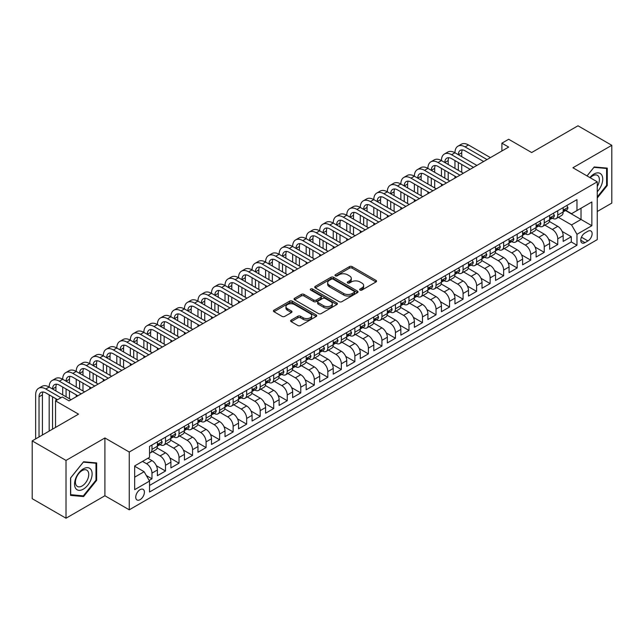 <?xml version="1.0" encoding="UTF-8"?>
<svg xmlns="http://www.w3.org/2000/svg" width="644" height="644" viewBox="0 0 644 644"><rect width="100%" height="100%" fill="white"/><g stroke="black" fill="none" stroke-linecap="round" stroke-linejoin="round"><path stroke-width="0.97" d="M360.044 290.082A1.312 0.757 0 0 0 361.904 290.082L376.016 281.935A1.876 1.087 0 0 0 376.563 281.17A1.876 1.087 0 0 0 376.016 280.406L352.115 266.608A1.876 1.087 0 0 0 349.459 266.608L335.355 274.755A1.312 0.757 0 0 0 334.969 275.286A1.312 0.757 0 0 0 335.355 275.825A1.312 0.757 0 0 0 337.214 275.825L339.034 274.771A6.005 3.47 0 0 1 347.535 274.771L349.523 275.922A6.005 3.47 0 0 1 351.286 278.377A6.005 3.47 0 0 1 349.523 280.824L347.696 281.879A1.312 0.757 0 0 0 347.317 282.418A1.312 0.757 0 0 0 347.696 282.949A1.312 0.757 0 0 0 349.555 282.949L351.382 281.903A6.005 3.47 0 0 1 359.883 281.903L361.872 283.046A6.005 3.47 0 0 1 363.635 285.501A6.005 3.47 0 0 1 361.872 287.957L360.044 289.011A1.312 0.757 0 0 0 359.658 289.542A1.312 0.757 0 0 0 360.044 290.082L360.044 289.011M140.07 499.664A6.118 3.534 120 0 0 144.071 494.27A6.118 3.534 120 0 0 143.129 489.36A6.118 3.534 120 0 0 140.07 489.665A6.118 3.534 120 0 0 136.069 495.059A6.118 3.534 120 0 0 137.011 499.961A6.118 3.534 120 0 0 140.07 499.664M291.177 320.108A1.876 1.087 0 0 0 290.621 320.881A1.876 1.087 0 0 0 291.177 321.646L297.874 325.518A1.876 1.087 0 0 0 300.531 325.518L316.196 316.47A1.876 1.087 0 0 0 316.751 315.705A1.876 1.087 0 0 0 316.196 314.94L292.304 301.142A1.876 1.087 0 0 0 289.647 301.142L273.982 310.183A1.876 1.087 0 0 0 273.426 310.947A1.876 1.087 0 0 0 273.982 311.72L282.08 316.397A1.876 1.087 0 0 0 284.737 316.397L291.442 312.525A1.876 1.087 0 0 0 291.99 311.752A1.876 1.087 0 0 0 291.442 310.988L287.425 308.669A5.023 2.898 0 0 1 285.952 306.616A5.023 2.898 0 0 1 289.051 303.944A5.023 2.898 0 0 1 294.525 304.572L310.255 313.652A5.023 2.898 0 0 1 311.728 315.705A5.023 2.898 0 0 1 308.629 318.386A5.023 2.898 0 0 1 303.155 317.758L300.531 316.236A1.876 1.087 0 0 0 297.874 316.236L291.177 320.108L291.177 321.646M597.262 211.498L611.8 203.102L611.8 145.311L577.982 125.789L531.654 152.539L508.663 139.265L501.901 143.169L508.663 147.073L69.061 400.874L62.299 396.97L55.529 400.874L55.529 427.423M66.018 460.42L66.018 518.211L104.908 495.759L104.908 437.968L66.018 460.42L32.2 440.899L78.528 414.148L55.529 400.874M104.908 437.968L129.251 452.024L597.262 181.825L597.262 239.608L129.251 509.815L129.251 452.024M611.8 145.311L572.91 167.762L597.262 181.825M339.171 301.674A1.876 1.087 0 0 0 341.827 301.674L357.492 292.634A1.876 1.087 0 0 0 358.04 291.861A1.876 1.087 0 0 0 357.492 291.096L333.592 277.298A1.876 1.087 0 0 0 330.936 277.298L315.27 286.347A1.876 1.087 0 0 0 314.723 287.111A1.876 1.087 0 0 0 315.27 287.876L339.171 301.674M311.213 290.363A1.312 0.757 0 0 1 312.549 290.549L312.549 288.987L336.844 303.018A1.876 1.087 0 0 1 337.392 303.783A1.876 1.087 0 0 1 336.844 304.548L321.179 313.596A1.876 1.087 0 0 1 318.522 313.596L294.622 299.798L294.622 298.269A1.876 1.087 0 0 0 294.075 299.033A1.876 1.087 0 0 0 294.622 299.798M294.622 298.269L301.328 294.397A1.876 1.087 0 0 1 303.984 294.397L313.676 299.991A1.876 1.087 0 0 0 316.333 299.991L320.776 297.423A1.876 1.087 0 0 0 321.332 296.659A1.876 1.087 0 0 0 320.776 295.886L310.69 290.066A1.312 0.757 0 0 1 310.303 289.526A1.312 0.757 0 0 1 311.116 288.826A1.312 0.757 0 0 1 312.549 288.987M66.018 518.211L32.2 498.689L32.2 440.899M149.167 480.432L151.976 478.814L146.365 475.57M142.509 461.394L146.566 463.736A7.656 4.419 60 0 1 151.976 473.107L157.386 469.983L157.386 475.691L165.5 471.006L156.355 465.717M152.596 451.597L160.09 455.928A7.656 4.419 60 0 1 165.5 465.298L170.91 462.175L170.91 467.882L179.024 463.189L169.879 457.908M166.12 443.788L173.614 448.119A7.656 4.419 60 0 1 179.024 457.49L184.442 454.366L184.442 460.066L192.556 455.38L183.403 450.1M179.644 435.98L187.146 440.311A7.656 4.419 60 0 1 192.556 449.681L197.966 446.558L197.966 452.257L206.08 447.572L196.935 442.291M193.168 428.171L200.67 432.502A7.656 4.419 60 0 1 206.08 441.873L211.49 438.749L211.49 444.449L219.604 439.763L210.459 434.483M206.7 420.363L214.194 424.694A7.656 4.419 60 0 1 219.604 434.064L225.014 430.941L225.014 436.64L233.136 431.955L223.983 426.674M220.224 412.554L227.718 416.885A7.656 4.419 60 0 1 233.136 426.256L238.546 423.132L238.546 428.832L246.66 424.146L237.507 418.866M233.748 404.746L241.25 409.077A7.656 4.419 60 0 1 246.66 418.447L252.07 415.324L252.07 421.023L260.184 416.338L251.039 411.057M247.28 396.937L254.774 401.268A7.656 4.419 60 0 1 260.184 410.639L265.594 407.515L265.594 413.215L273.708 408.529L264.563 403.249M260.804 389.129L268.298 393.452A7.656 4.419 60 0 1 273.708 402.83L279.126 399.707L279.126 405.406L287.24 400.721L278.087 395.44M274.328 381.32L281.831 385.643A7.656 4.419 60 0 1 287.24 395.014L292.65 391.89L292.65 397.598L300.764 392.912L291.619 387.624M287.852 373.504L295.354 377.835A7.656 4.419 60 0 1 300.764 387.205L306.174 384.082L306.174 389.789L314.288 385.096L305.143 379.815M301.384 365.695L308.879 370.026A7.656 4.419 60 0 1 314.288 379.397L319.698 376.273L319.698 381.973L327.82 377.287L318.667 372.007M314.908 357.887L322.403 362.218A7.656 4.419 60 0 1 327.82 371.588L333.23 368.465L333.23 374.164L341.344 369.479L332.191 364.198M328.432 350.078L335.935 354.409A7.656 4.419 60 0 1 341.344 363.779L346.754 360.656L346.754 366.356L354.868 361.67L345.723 356.39M341.964 342.27L349.459 346.601A7.656 4.419 60 0 1 354.868 355.971L360.278 352.848L360.278 358.547L368.392 353.862L359.247 348.581M355.488 334.461L362.983 338.792A7.656 4.419 60 0 1 368.392 348.163L373.802 345.039L373.802 350.738L381.924 346.053L372.771 340.773M369.012 326.653L376.515 330.984A7.656 4.419 60 0 1 381.924 340.354L387.334 337.231L387.334 342.93L395.448 338.245L386.303 332.964M382.536 318.844L390.039 323.175A7.656 4.419 60 0 1 395.448 332.546L400.858 329.422L400.858 335.122L408.972 330.436L399.827 325.156M396.068 311.036L403.563 315.359A7.656 4.419 60 0 1 408.972 324.737L414.382 321.614L414.382 327.313L422.496 322.628L413.351 317.347M409.592 303.227L417.087 307.55A7.656 4.419 60 0 1 422.496 316.92L427.914 313.797L427.914 319.505L436.028 314.819L426.875 309.531M423.116 295.411L430.619 299.742A7.656 4.419 60 0 1 436.028 309.112L441.438 305.989L441.438 311.688L449.552 307.003L440.407 301.722M436.648 287.602L444.143 291.933A7.656 4.419 60 0 1 449.552 301.303L454.962 298.18L454.962 303.879L463.076 299.194L453.931 293.914M450.172 279.794L457.667 284.125A7.656 4.419 60 0 1 463.076 293.495L468.486 290.372L468.486 296.071L476.608 291.386L467.455 286.105M463.696 271.985L471.191 276.316A7.656 4.419 60 0 1 476.608 285.686L482.018 282.563L482.018 288.262L490.132 283.577L480.988 278.297M477.22 264.177L484.723 268.508A7.656 4.419 60 0 1 490.132 277.878L495.542 274.755L495.542 280.454L503.656 275.769L494.512 270.488M490.752 256.368L498.247 260.699A7.656 4.419 60 0 1 503.656 270.069L509.066 266.946L509.066 272.645L517.18 267.96L508.036 262.68M504.276 248.56L511.771 252.891A7.656 4.419 60 0 1 517.18 262.261L522.598 259.138L522.598 264.837L530.712 260.152L521.559 254.871M517.8 240.751L525.303 245.082A7.656 4.419 60 0 1 530.712 254.452L536.122 251.329L536.122 257.028L544.236 252.343L535.092 247.063M531.324 232.943L538.827 237.266A7.656 4.419 60 0 1 544.236 246.644L549.646 243.521L549.646 249.22L557.76 244.535L557.76 238.827A7.656 4.419 -120 0 0 552.351 229.457L544.856 225.134M548.616 239.254L557.76 244.535M157.386 469.983A7.656 4.419 -120 0 0 151.976 460.613L147.919 458.27M170.91 462.175A7.656 4.419 -120 0 0 165.5 452.804L157.136 447.974M184.442 454.366A7.656 4.419 -120 0 0 179.024 444.996L170.66 440.166M197.966 446.558A7.656 4.419 -120 0 0 192.556 437.187L184.192 432.357M211.49 438.749A7.656 4.419 -120 0 0 206.08 429.379L197.716 424.549M225.014 430.941A7.656 4.419 -120 0 0 219.604 421.57L211.24 416.74M238.546 423.132A7.656 4.419 -120 0 0 233.136 413.762L224.764 408.932M252.07 415.324A7.656 4.419 -120 0 0 246.66 405.953L238.296 401.123M265.594 407.515A7.656 4.419 -120 0 0 260.184 398.137L251.82 393.315M279.126 399.707A7.656 4.419 -120 0 0 273.708 390.328L265.344 385.498M292.65 391.89A7.656 4.419 -120 0 0 287.24 382.52L278.876 377.69M306.174 384.082A7.656 4.419 -120 0 0 300.764 374.711L292.4 369.881M319.698 376.273A7.656 4.419 -120 0 0 314.288 366.903L305.924 362.073M333.23 368.465A7.656 4.419 -120 0 0 327.82 359.094L319.448 354.264M346.754 360.656A7.656 4.419 -120 0 0 341.344 351.286L332.98 346.456M360.278 352.848A7.656 4.419 -120 0 0 354.868 343.477L346.504 338.647M373.802 345.039A7.656 4.419 -120 0 0 368.392 335.669L360.028 330.839M387.334 337.231A7.656 4.419 -120 0 0 381.924 327.86L373.56 323.03M400.858 329.422A7.656 4.419 -120 0 0 395.448 320.044L387.084 315.222M414.382 321.614A7.656 4.419 -120 0 0 408.972 312.235L400.608 307.405M427.914 313.797A7.656 4.419 -120 0 0 422.496 304.427L414.132 299.597M441.438 305.989A7.656 4.419 -120 0 0 436.028 296.618L427.664 291.788M454.962 298.18A7.656 4.419 -120 0 0 449.552 288.81L441.188 283.98M468.486 290.372A7.656 4.419 -120 0 0 463.076 281.001L454.712 276.171M482.018 282.563A7.656 4.419 -120 0 0 476.608 273.193L468.236 268.363M495.542 274.755A7.656 4.419 -120 0 0 490.132 265.384L481.768 260.554M509.066 266.946A7.656 4.419 -120 0 0 503.656 257.576L495.292 252.746M522.598 259.138A7.656 4.419 -120 0 0 517.18 249.767L508.816 244.937M536.122 251.329A7.656 4.419 -120 0 0 530.712 241.951L522.348 237.129M549.646 243.521A7.656 4.419 -120 0 0 544.236 234.142L535.872 229.312M587.924 231.252L584.953 232.975A5.933 3.421 120 0 0 581.073 238.2A5.933 3.421 120 0 0 581.983 242.949A5.933 3.421 120 0 0 584.953 242.659L587.924 240.937A5.933 3.421 120 0 0 591.804 235.712A5.933 3.421 120 0 0 590.894 230.963A5.933 3.421 120 0 0 587.924 231.252M134.66 477.172L144.127 471.706L149.537 481.076L149.537 492.008L576.968 245.235L576.968 234.303L571.558 224.933L558.38 217.318M149.537 481.076L134.66 489.665L134.66 465.926L149.537 457.337L149.537 446.405L576.968 199.624L576.968 210.564L591.852 201.975L591.852 225.714L576.968 234.303M160.018 444.642L160.09 444.682A7.656 4.419 60 0 0 163.914 445.06L169.324 441.937A7.656 4.419 -120 0 0 170.91 438.435L170.91 434.064M173.55 436.833L173.614 436.874A7.656 4.419 60 0 0 177.446 437.252L182.856 434.128A7.656 4.419 -120 0 0 184.442 430.627L184.442 426.256M187.074 429.025L187.146 429.065A7.656 4.419 60 0 0 190.97 429.443L196.38 426.32A7.656 4.419 -120 0 0 197.966 422.818L197.966 418.447M200.598 421.216L200.67 421.257A7.656 4.419 60 0 0 204.494 421.635L209.904 418.511A7.656 4.419 -120 0 0 211.49 415.01L211.49 410.639M214.122 413.408L214.194 413.448A7.656 4.419 60 0 0 218.018 413.826L223.436 410.703A7.656 4.419 -120 0 0 225.014 407.201L225.014 402.83M227.654 405.599L227.718 405.639A7.656 4.419 60 0 0 231.55 406.018L236.96 402.894A7.656 4.419 -120 0 0 238.546 399.393L238.546 395.014M241.178 397.791L241.25 397.831A7.656 4.419 60 0 0 245.074 398.209L250.484 395.086A7.656 4.419 -120 0 0 252.07 391.584L252.07 387.205M254.702 389.974L254.774 390.023A7.656 4.419 60 0 0 258.598 390.401L264.008 387.277A7.656 4.419 -120 0 0 265.594 383.768L265.594 379.397M268.226 382.166L268.298 382.206A7.656 4.419 60 0 0 272.13 382.592L277.54 379.469A7.656 4.419 -120 0 0 279.126 375.959L279.126 371.588M281.758 374.357L281.831 374.397A7.656 4.419 60 0 0 285.654 374.776L291.064 371.652A7.656 4.419 -120 0 0 292.65 368.151L292.65 363.779M295.282 366.549L295.354 366.589A7.656 4.419 60 0 0 299.178 366.967L304.588 363.844A7.656 4.419 -120 0 0 306.174 360.342L306.174 355.971M308.806 358.74L308.879 358.78A7.656 4.419 60 0 0 312.702 359.159L318.112 356.035A7.656 4.419 -120 0 0 319.698 352.534L319.698 348.163M322.338 350.932L322.403 350.972A7.656 4.419 60 0 0 326.234 351.35L331.644 348.227A7.656 4.419 -120 0 0 333.23 344.725L333.23 340.354M335.862 343.123L335.935 343.163A7.656 4.419 60 0 0 339.758 343.542L345.168 340.418A7.656 4.419 -120 0 0 346.754 336.917L346.754 332.546M349.386 335.315L349.459 335.355A7.656 4.419 60 0 0 353.282 335.733L358.692 332.61A7.656 4.419 -120 0 0 360.278 329.108L360.278 324.729M362.91 327.506L362.983 327.546A7.656 4.419 60 0 0 366.814 327.925L372.224 324.801A7.656 4.419 -120 0 0 373.802 321.3L373.802 316.92M376.442 319.698L376.515 319.738A7.656 4.419 60 0 0 380.338 320.116L385.748 316.993A7.656 4.419 -120 0 0 387.334 313.491L387.334 309.112M389.966 311.881L390.039 311.929A7.656 4.419 60 0 0 393.862 312.308L399.272 309.184A7.656 4.419 -120 0 0 400.858 305.675L400.858 301.303M403.49 304.073L403.563 304.113A7.656 4.419 60 0 0 407.386 304.499L412.796 301.368A7.656 4.419 -120 0 0 414.382 297.866L414.382 293.495M417.022 296.264L417.087 296.304A7.656 4.419 60 0 0 420.918 296.683L426.328 293.559A7.656 4.419 -120 0 0 427.914 290.058L427.914 285.686M430.546 288.456L430.619 288.496A7.656 4.419 60 0 0 434.442 288.874L439.852 285.751A7.656 4.419 -120 0 0 441.438 282.249L441.438 277.878M444.07 280.647L444.143 280.687A7.656 4.419 60 0 0 447.966 281.066L453.376 277.942A7.656 4.419 -120 0 0 454.962 274.441L454.962 270.069M457.594 272.839L457.667 272.879A7.656 4.419 60 0 0 461.49 273.257L466.908 270.134A7.656 4.419 -120 0 0 468.486 266.632L468.486 262.261M471.126 265.03L471.191 265.07A7.656 4.419 60 0 0 475.022 265.449L480.432 262.325A7.656 4.419 -120 0 0 482.018 258.824L482.018 254.452M484.65 257.222L484.723 257.262A7.656 4.419 60 0 0 488.546 257.64L493.956 254.517A7.656 4.419 -120 0 0 495.542 251.015L495.542 246.636M498.174 249.413L498.247 249.453A7.656 4.419 60 0 0 502.07 249.832L507.48 246.708A7.656 4.419 -120 0 0 509.066 243.207L509.066 238.827M511.706 241.605L511.771 241.645A7.656 4.419 60 0 0 515.603 242.023L521.012 238.9A7.656 4.419 -120 0 0 522.598 235.398L522.598 231.019M525.23 233.788L525.303 233.836A7.656 4.419 60 0 0 529.126 234.215L534.536 231.091A7.656 4.419 -120 0 0 536.122 227.582L536.122 223.21M538.754 225.98L538.827 226.02A7.656 4.419 60 0 0 542.651 226.406L548.06 223.275A7.656 4.419 -120 0 0 549.646 219.773L549.646 215.402M149.537 485.447L571.292 241.959L571.292 236.726L563.17 241.411L563.17 235.704A7.656 4.419 -120 0 0 557.76 226.334L549.396 221.504M552.278 218.171L552.351 218.211A7.656 4.419 -120 0 0 556.174 218.59A7.656 4.419 -120 0 0 557.76 215.088L557.76 210.717M556.174 218.59L561.592 215.466A7.656 4.419 -120 0 0 563.17 211.965L563.17 207.593M151.976 444.996L151.976 449.367A7.656 4.419 60 0 1 150.39 452.869A7.656 4.419 60 0 1 149.537 453.183M150.39 452.869L155.8 449.745A7.656 4.419 -120 0 0 157.386 446.244L157.386 441.873M165.5 437.187L165.5 441.559A7.656 4.419 60 0 1 163.914 445.06M179.024 429.379L179.024 433.75A7.656 4.419 60 0 1 177.446 437.252M192.556 421.57L192.556 425.942A7.656 4.419 60 0 1 190.97 429.443M206.08 413.762L206.08 418.133A7.656 4.419 60 0 1 204.494 421.635M219.604 405.953L219.604 410.325A7.656 4.419 60 0 1 218.018 413.826M233.136 398.137L233.136 402.516A7.656 4.419 60 0 1 231.55 406.018M246.66 390.328L246.66 394.708A7.656 4.419 60 0 1 245.074 398.209M260.184 382.52L260.184 386.899A7.656 4.419 60 0 1 258.598 390.401M273.708 374.711L273.708 379.083A7.656 4.419 60 0 1 272.13 382.592M287.24 366.903L287.24 371.274A7.656 4.419 60 0 1 285.654 374.776M300.764 359.094L300.764 363.466A7.656 4.419 60 0 1 299.178 366.967M314.288 351.286L314.288 355.657A7.656 4.419 60 0 1 312.702 359.159M327.82 343.477L327.82 347.849A7.656 4.419 60 0 1 326.234 351.35M341.344 335.669L341.344 340.04A7.656 4.419 60 0 1 339.758 343.542M354.868 327.86L354.868 332.232A7.656 4.419 60 0 1 353.282 335.733M368.392 320.044L368.392 324.423A7.656 4.419 60 0 1 366.814 327.925M381.924 312.235L381.924 316.615A7.656 4.419 60 0 1 380.338 320.116M395.448 304.427L395.448 308.806A7.656 4.419 60 0 1 393.862 312.308M408.972 296.618L408.972 300.99A7.656 4.419 60 0 1 407.386 304.499M422.496 288.81L422.496 293.181A7.656 4.419 60 0 1 420.918 296.683M436.028 281.001L436.028 285.373A7.656 4.419 60 0 1 434.442 288.874M449.552 273.193L449.552 277.564A7.656 4.419 60 0 1 447.966 281.066M463.076 265.384L463.076 269.756A7.656 4.419 60 0 1 461.49 273.257M476.608 257.576L476.608 261.947A7.656 4.419 60 0 1 475.022 265.449M490.132 249.767L490.132 254.138A7.656 4.419 60 0 1 488.546 257.64M503.656 241.951L503.656 246.33A7.656 4.419 60 0 1 502.07 249.832M517.18 234.142L517.18 238.522A7.656 4.419 60 0 1 515.603 242.023M530.712 226.334L530.712 230.713A7.656 4.419 60 0 1 529.126 234.215M544.236 218.525L544.236 222.896A7.656 4.419 60 0 1 542.651 226.406M544.236 246.644L544.236 252.343M530.712 254.452L530.712 260.152M517.18 262.261L517.18 267.96M503.656 270.069L503.656 275.769M490.132 277.878L490.132 283.577M476.608 285.686L476.608 291.386M463.076 293.495L463.076 299.194M449.552 301.303L449.552 307.003M436.028 309.112L436.028 314.819M422.496 316.92L422.496 322.628M408.972 324.737L408.972 330.436M395.448 332.546L395.448 338.245M381.924 340.354L381.924 346.053M368.392 348.163L368.392 353.862M354.868 355.971L354.868 361.67M341.344 363.779L341.344 369.479M327.82 371.588L327.82 377.287M314.288 379.397L314.288 385.096M300.764 387.205L300.764 392.912M287.24 395.014L287.24 400.721M273.708 402.83L273.708 408.529M260.184 410.639L260.184 416.338M246.66 418.447L246.66 424.146M233.136 426.256L233.136 431.955M219.604 434.064L219.604 439.763M206.08 441.873L206.08 447.572M192.556 449.681L192.556 455.38M179.024 457.49L179.024 463.189M165.5 465.298L165.5 471.006M151.976 473.107L151.976 478.814M144.127 471.706L134.66 466.24M571.558 224.933L581.025 219.467L581.025 208.221L591.852 201.975M565.537 210.524L591.852 225.714M565.81 210.363L571.558 213.687L576.968 210.564M104.908 495.759L129.251 509.815M501.901 143.169L501.901 150.978M562.14 231.438L571.292 236.726M571.292 241.959L576.968 245.235M597.262 197.982L607.268 185.528L607.268 168.124L594.219 166.957L587.022 175.909M70.55 495.397L83.599 496.564L96.656 480.327L96.656 462.923L83.599 461.756L70.55 477.993L70.55 495.397M606.592 185.134L607.268 185.528M95.98 479.941L96.656 480.327M82.223 495.767L83.599 496.564M360.576 290.267L361.872 289.518A6.005 3.47 0 0 0 363.635 287.063L363.635 285.501M351.286 278.377L351.286 279.939A6.005 3.47 0 0 1 349.523 282.386L348.227 283.143M375.991 281.951L352.115 268.17A1.876 1.087 0 0 0 349.459 268.17L335.878 276.01M357.468 292.642L333.592 278.86A1.876 1.087 0 0 0 330.936 278.86L315.294 287.892M354.168 292.4A1.312 0.757 0 0 0 354.554 291.861A1.312 0.757 0 0 0 354.168 291.329L333.198 279.214A1.312 0.757 0 0 0 331.338 279.214L329.414 280.325A6.005 3.47 0 0 0 327.651 282.78A6.005 3.47 0 0 0 329.414 285.236L343.751 293.511A6.005 3.47 0 0 0 352.244 293.511L354.168 292.4L354.168 293.962A1.312 0.757 0 0 0 354.554 293.423L354.554 291.861M327.651 282.78L327.651 284.342A6.005 3.47 0 0 0 329.414 286.797L329.414 285.236M354.168 293.962L352.244 295.073A6.005 3.47 0 0 1 343.751 295.073L329.414 286.797M294.646 299.814L301.328 295.958L301.328 294.397M321.332 296.659L321.332 298.22A1.876 1.087 0 0 1 320.776 298.985L316.333 301.553A1.876 1.087 0 0 1 313.676 301.553L303.984 295.958A1.876 1.087 0 0 0 301.328 295.958M312.549 290.549L336.82 304.564M323.731 305.795A5.023 2.898 0 0 0 329.205 306.423A5.023 2.898 0 0 0 332.312 303.743A5.023 2.898 0 0 0 330.839 301.698L325.292 298.494A1.876 1.087 0 0 0 322.636 298.494L318.192 301.062A1.876 1.087 0 0 0 317.645 301.827A1.876 1.087 0 0 0 318.192 302.599L323.731 305.795L323.731 307.357A5.023 2.898 0 0 0 329.205 307.985A5.023 2.898 0 0 0 332.312 305.304L332.312 303.743M317.645 301.827L317.645 303.388A1.876 1.087 0 0 0 318.192 304.161L318.192 302.599M323.731 307.357L318.192 304.161M311.728 315.705L311.728 317.267A5.023 2.898 0 0 1 308.629 319.947A5.023 2.898 0 0 1 303.155 319.319L300.531 317.806A1.876 1.087 0 0 0 297.874 317.806L291.201 321.662M285.952 306.616L285.952 308.178A5.023 2.898 0 0 0 287.425 310.231L287.425 308.669M291.41 312.533L287.425 310.231M316.172 316.486L292.304 302.704A1.876 1.087 0 0 0 289.647 302.704L274.006 311.728M566.76 205.525L567.903 207.513A5.072 2.93 60 0 1 566.857 209.759L564.289 211.24A5.072 2.93 -120 0 0 565.166 210.073L565.062 209.622M35.645 438.902L35.645 394.861A14.345 8.283 60 0 1 38.624 388.292L42.005 386.344A14.345 8.283 60 0 1 49.177 387.052A14.345 8.283 60 0 1 52.148 380.483L55.529 378.535A14.345 8.283 60 0 1 62.701 379.244A14.345 8.283 60 0 1 65.672 372.675L69.053 370.719A14.345 8.283 60 0 1 76.225 371.435A14.345 8.283 60 0 1 79.196 364.866L82.577 362.91A14.345 8.283 60 0 1 89.758 363.627A14.345 8.283 60 0 1 92.728 357.058L96.109 355.102A14.345 8.283 60 0 1 103.282 355.818A14.345 8.283 60 0 1 106.252 349.249L109.633 347.293A14.345 8.283 60 0 1 116.806 348.002A14.345 8.283 60 0 1 119.776 341.441L123.157 339.485A14.345 8.283 60 0 1 130.33 340.193A14.345 8.283 60 0 1 133.308 333.624L136.689 331.676A14.345 8.283 60 0 1 143.862 332.385A14.345 8.283 60 0 1 146.832 325.816L150.213 323.868A14.345 8.283 60 0 1 157.386 324.576A14.345 8.283 60 0 1 160.356 318.007L163.737 316.059A14.345 8.283 60 0 1 170.91 316.768A14.345 8.283 60 0 1 173.88 310.199L177.261 308.251A14.345 8.283 60 0 1 184.442 308.959A14.345 8.283 60 0 1 187.412 302.39L190.793 300.442A14.345 8.283 60 0 1 197.966 301.151A14.345 8.283 60 0 1 200.936 294.582L204.317 292.626A14.345 8.283 60 0 1 211.49 293.342A14.345 8.283 60 0 1 214.46 286.773L217.841 284.817A14.345 8.283 60 0 1 225.014 285.534A14.345 8.283 60 0 1 227.992 278.965L231.373 277.009A14.345 8.283 60 0 1 238.546 277.717A14.345 8.283 60 0 1 241.516 271.156L244.897 269.2A14.345 8.283 60 0 1 252.07 269.908A14.345 8.283 60 0 1 255.04 263.348L258.421 261.392A14.345 8.283 60 0 1 265.594 262.1A14.345 8.283 60 0 1 268.564 255.531L271.945 253.583A14.345 8.283 60 0 1 279.126 254.291A14.345 8.283 60 0 1 282.096 247.723L285.477 245.775A14.345 8.283 60 0 1 292.65 246.483A14.345 8.283 60 0 1 295.62 239.914L299.001 237.966A14.345 8.283 60 0 1 306.174 238.674A14.345 8.283 60 0 1 309.144 232.106L312.525 230.158A14.345 8.283 60 0 1 319.698 230.866A14.345 8.283 60 0 1 322.668 224.297L326.057 222.349A14.345 8.283 60 0 1 333.23 223.057A14.345 8.283 60 0 1 336.2 216.489L339.581 214.532A14.345 8.283 60 0 1 346.754 215.249A14.345 8.283 60 0 1 349.724 208.68L353.105 206.724A14.345 8.283 60 0 1 360.278 207.44A14.345 8.283 60 0 1 363.248 200.872L366.629 198.916A14.345 8.283 60 0 1 373.802 199.624A14.345 8.283 60 0 1 376.78 193.063L380.161 191.107A14.345 8.283 60 0 1 387.334 191.815A14.345 8.283 60 0 1 390.304 185.255L393.685 183.298A14.345 8.283 60 0 1 400.858 184.007A14.345 8.283 60 0 1 403.828 177.438L407.209 175.49A14.345 8.283 60 0 1 414.382 176.198A14.345 8.283 60 0 1 417.352 169.63L420.733 167.682A14.345 8.283 60 0 1 427.914 168.39A14.345 8.283 60 0 1 430.884 161.821L434.265 159.873A14.345 8.283 60 0 1 441.438 160.581A14.345 8.283 60 0 1 444.408 154.013L447.789 152.065A14.345 8.283 60 0 1 454.962 152.773A14.345 8.283 60 0 1 457.932 146.204L461.313 144.256A14.345 8.283 60 0 1 468.486 144.964L490.398 157.611M457.932 146.204A14.345 8.283 60 0 1 465.105 146.913L487.017 159.567M563.339 211.482L563.363 211.482A5.072 2.93 -120 0 0 564.289 211.24M564.514 209.694L565.166 210.073C564.852 209.308 564.313 209.622 563.548 211.015A5.072 2.93 60 0 1 563.17 211.731M483.636 161.515L465.105 150.817A9.563 5.522 -120 0 0 460.323 150.35A9.563 5.522 -120 0 0 458.343 154.721L461.724 152.773L461.724 156.677M462.328 149.907A9.563 5.522 -120 0 0 461.724 152.773M458.343 162.538L458.343 170.346M461.724 164.486L461.724 172.294M454.962 178.074L454.962 176.198M454.962 168.39L454.962 160.581M597.262 191.695A12.437 7.181 120 0 0 602.575 177.277A12.437 7.181 120 0 0 593.945 174.049A12.437 7.181 120 0 0 589.872 177.559M597.262 186.478A9.41 5.434 120 0 0 597.423 175.337A9.41 5.434 120 0 0 592.713 175.804A9.41 5.434 120 0 0 590.25 177.776M587.046 175.925L593.945 167.343L606.592 168.47L606.592 185.335L597.262 196.943M605.754 167.987L606.592 168.47M90.941 479.683A12.437 7.181 120 0 0 87.729 467.673A12.437 7.181 120 0 0 75.718 478.323A12.437 7.181 120 0 0 78.93 490.334A12.437 7.181 120 0 0 90.941 479.683M87.858 478.806A9.41 5.434 120 0 0 86.803 470.144A9.41 5.434 120 0 0 76.33 477.776A9.41 5.434 120 0 0 77.393 486.445A9.41 5.434 120 0 0 87.858 478.806M70.679 494.737L70.679 477.88L83.326 462.142L95.98 463.269L95.98 480.134L83.326 495.872L70.55 494.664M95.135 462.786L95.98 463.269M553.228 213.333L554.379 215.321A5.072 2.93 60 0 1 553.333 217.567L550.765 219.049A5.072 2.93 -120 0 0 551.642 217.881L551.538 217.431M444.408 154.013A14.345 8.283 60 0 1 451.581 154.721L454.962 152.773L476.874 165.419M451.581 154.721L473.493 167.376M549.815 219.29L549.839 219.29A5.072 2.93 -120 0 0 550.765 219.049M550.99 217.503L551.642 217.881C551.328 217.117 550.781 217.431 550.024 218.823A5.072 2.93 60 0 1 549.646 219.54M470.112 169.324L451.581 158.625A9.563 5.522 -120 0 0 446.799 158.158A9.563 5.522 -120 0 0 444.819 162.538L448.2 160.581L448.2 164.486M448.796 157.716A9.563 5.522 -120 0 0 448.2 160.581M444.819 170.346L444.819 178.155M448.2 172.294L448.2 180.103M441.438 185.883L441.438 184.007M441.438 176.198L441.438 168.39M539.704 221.142L540.855 223.13A5.072 2.93 60 0 1 539.809 225.376L537.233 226.857A5.072 2.93 -120 0 0 538.118 225.69L538.014 225.239M430.884 161.821A14.345 8.283 60 0 1 438.057 162.538L441.438 160.581L463.35 173.236M438.057 162.538L459.969 175.184M536.291 227.099L536.307 227.099A5.072 2.93 -120 0 0 537.233 226.857M537.466 225.311L538.118 225.69C537.796 224.925 537.257 225.239 536.492 226.632A5.072 2.93 60 0 1 536.122 227.348M456.588 177.14L438.057 166.442A9.563 5.522 -120 0 0 433.275 165.967A9.563 5.522 -120 0 0 431.295 170.346L434.676 168.39L434.676 172.294M435.272 165.524A9.563 5.522 -120 0 0 434.676 168.39M431.295 178.155L431.295 185.963M434.676 180.103L434.676 187.911M427.914 193.691L427.914 191.815M427.914 184.007L427.914 176.198M526.18 228.95L527.331 230.946A5.072 2.93 60 0 1 526.277 233.184L523.709 234.666A5.072 2.93 -120 0 0 524.594 233.498L524.482 233.056M417.352 169.63A14.345 8.283 60 0 1 424.533 170.346L427.914 168.39L449.826 181.045M424.533 170.346L446.445 182.993M522.767 234.907L522.783 234.907A5.072 2.93 -120 0 0 523.709 234.666M523.934 233.128L524.594 233.498C524.272 232.742 523.733 233.048 522.968 234.44A5.072 2.93 60 0 1 522.598 235.157M443.056 184.949L424.533 174.25A9.563 5.522 -120 0 0 419.743 173.775A9.563 5.522 -120 0 0 417.763 178.155L421.144 176.198L421.144 180.103M421.748 173.333A9.563 5.522 -120 0 0 421.144 176.198M417.763 185.963L417.763 193.772M421.144 187.911L421.144 195.72M414.382 201.5L414.382 199.624M414.382 191.815L414.382 184.007M512.656 236.759L513.799 238.755A5.072 2.93 60 0 1 512.753 240.993L510.185 242.482A5.072 2.93 -120 0 0 511.062 241.315L510.958 240.864M403.828 177.438A14.345 8.283 60 0 1 411.001 178.155L414.382 176.198L436.294 188.853M411.001 178.155L432.913 190.801M509.235 242.716L509.259 242.716A5.072 2.93 -120 0 0 510.185 242.482M510.41 240.937L511.062 241.315C510.748 240.55 510.209 240.856 509.444 242.249A5.072 2.93 60 0 1 509.066 242.973M429.532 192.757L411.001 182.059A9.563 5.522 -120 0 0 406.219 181.584A9.563 5.522 -120 0 0 404.239 185.963L407.62 184.007L407.62 187.911M408.224 181.141A9.563 5.522 -120 0 0 407.62 184.007M404.239 193.772L404.239 201.58M407.62 195.72L407.62 203.536M400.858 209.308L400.858 207.44M400.858 199.624L400.858 191.815M499.124 244.567L500.275 246.563A5.072 2.93 60 0 1 499.229 248.801L496.653 250.291A5.072 2.93 -120 0 0 497.538 249.123L497.434 248.673M390.304 185.255A14.345 8.283 60 0 1 397.477 185.963L400.858 184.007L422.77 196.662M397.477 185.963L419.389 198.61M495.711 250.524L495.735 250.524A5.072 2.93 -120 0 0 496.653 250.291M496.886 248.745L497.538 249.123C497.216 248.359 496.677 248.673 495.912 250.057A5.072 2.93 60 0 1 495.542 250.782M416.008 200.566L397.477 189.867A9.563 5.522 -120 0 0 392.695 189.392A9.563 5.522 -120 0 0 390.715 193.772L394.096 191.815L394.096 195.72M394.692 188.95A9.563 5.522 -120 0 0 394.096 191.815M390.715 201.58L390.715 209.389M394.096 203.536L394.096 211.345M387.334 217.117L387.334 215.249M387.334 207.44L387.334 199.624M485.6 252.384L486.751 254.372A5.072 2.93 60 0 1 485.697 256.61L483.129 258.099A5.072 2.93 -120 0 0 484.014 256.932L483.91 256.481M376.78 193.063A14.345 8.283 60 0 1 383.953 193.772L387.334 191.815L409.246 204.47M383.953 193.772L405.865 206.418M482.187 258.333L482.203 258.333A5.072 2.93 -120 0 0 483.129 258.099M483.354 256.553L484.014 256.932C483.692 256.167 483.153 256.481 482.388 257.866A5.072 2.93 60 0 1 482.018 258.59M402.484 208.374L383.953 197.676A9.563 5.522 -120 0 0 379.171 197.201A9.563 5.522 -120 0 0 377.191 201.58L380.572 199.632L380.572 203.536M381.168 196.758A9.563 5.522 -120 0 0 380.572 199.632M377.191 209.389L377.191 217.197M380.572 211.345L380.572 219.153M373.802 224.933L373.802 223.057M373.802 215.249L373.802 207.44M472.076 260.192L473.219 262.18A5.072 2.93 60 0 1 472.173 264.426L469.605 265.908A5.072 2.93 -120 0 0 470.49 264.74L470.378 264.29M363.248 200.872A14.345 8.283 60 0 1 370.421 201.58L373.802 199.624L395.722 212.279M370.421 201.58L392.333 214.235M468.655 266.141L468.679 266.141A5.072 2.93 -120 0 0 469.605 265.908M469.83 264.362L470.49 264.74C470.168 263.976 469.629 264.29 468.864 265.674A5.072 2.93 60 0 1 468.486 266.399M388.952 216.183L370.421 205.484A9.563 5.522 -120 0 0 365.639 205.009A9.563 5.522 -120 0 0 363.659 209.389L367.04 207.44L367.04 211.345M367.644 204.567A9.563 5.522 -120 0 0 367.04 207.44M363.659 217.197L363.659 225.006M367.04 219.153L367.04 226.962M360.278 232.742L360.278 230.866M360.278 223.057L360.278 215.249M458.544 268.001L459.695 269.989A5.072 2.93 60 0 1 458.649 272.235L456.081 273.716A5.072 2.93 -120 0 0 456.958 272.549L456.854 272.098M349.724 208.68A14.345 8.283 60 0 1 356.897 209.389L360.278 207.44L382.19 220.087M356.897 209.389L378.809 222.043M455.131 273.958L455.155 273.95A5.072 2.93 -120 0 0 456.081 273.716M456.306 272.171L456.958 272.549C456.644 271.784 456.097 272.098 455.34 273.483A5.072 2.93 60 0 1 454.962 274.207M375.428 223.991L356.897 213.293A9.563 5.522 -120 0 0 352.115 212.818A9.563 5.522 -120 0 0 350.135 217.197L353.516 215.249L353.516 219.153M354.111 212.383A9.563 5.522 -120 0 0 353.516 215.249M350.135 225.006L350.135 232.814M353.516 226.962L353.516 234.77M346.754 240.55L346.754 238.674M346.754 230.866L346.754 223.057M445.02 275.809L446.171 277.797A5.072 2.93 60 0 1 445.125 280.043L442.549 281.525A5.072 2.93 -120 0 0 443.434 280.357L443.33 279.907M336.2 216.489A14.345 8.283 60 0 1 343.373 217.197L346.754 215.249L368.666 227.896M343.373 217.197L365.285 229.852M441.607 281.766L441.623 281.766A5.072 2.93 -120 0 0 442.549 281.525M442.782 279.979L443.434 280.357C443.112 279.593 442.573 279.907 441.808 281.291A5.072 2.93 60 0 1 441.438 282.016M361.904 231.8L343.373 221.101A9.563 5.522 -120 0 0 338.591 220.626A9.563 5.522 -120 0 0 336.611 225.006L339.992 223.057L339.992 226.962M340.587 220.192A9.563 5.522 -120 0 0 339.992 223.057M336.611 232.814L336.611 240.631M339.992 234.77L339.992 242.579M333.23 248.359L333.23 246.483M333.23 238.674L333.23 230.866M431.496 283.618L432.647 285.606A5.072 2.93 60 0 1 431.593 287.852L429.025 289.333A5.072 2.93 -120 0 0 429.91 288.166L429.798 287.715M322.668 224.297A14.345 8.283 60 0 1 329.849 225.006L333.23 223.057L355.142 235.704M329.849 225.006L351.761 237.66M428.083 289.575L428.099 289.575A5.072 2.93 -120 0 0 429.025 289.333M429.25 287.788L429.91 288.166C429.588 287.401 429.049 287.715 428.284 289.108A5.072 2.93 60 0 1 427.914 289.824M348.38 239.608L329.849 228.91A9.563 5.522 -120 0 0 325.059 228.443A9.563 5.522 -120 0 0 323.079 232.814L326.46 230.866L326.46 234.77M327.063 228A9.563 5.522 -120 0 0 326.46 230.866M323.079 240.631L323.079 248.439M326.46 242.579L326.46 250.387M319.698 256.167L319.698 254.291M319.698 246.483L319.698 238.674M417.972 291.426L419.115 293.414A5.072 2.93 60 0 1 418.069 295.66L415.501 297.142A5.072 2.93 -120 0 0 416.378 295.974L416.274 295.524M309.144 232.106A14.345 8.283 60 0 1 316.317 232.814L319.698 230.866L341.61 243.513M316.317 232.814L338.229 245.469M414.551 297.383L414.575 297.383A5.072 2.93 -120 0 0 415.501 297.142M415.726 295.596L416.378 295.974C416.064 295.21 415.525 295.524 414.76 296.916A5.072 2.93 60 0 1 414.382 297.633M334.848 247.417L316.317 236.718A9.563 5.522 -120 0 0 311.535 236.251A9.563 5.522 -120 0 0 309.555 240.631L312.936 238.674L312.936 242.579M313.539 235.809A9.563 5.522 -120 0 0 312.936 238.674M309.555 248.439L309.555 256.248M312.936 250.387L312.936 258.196M306.174 263.976L306.174 262.1M306.174 254.291L306.174 246.483M404.44 299.235L405.591 301.223A5.072 2.93 60 0 1 404.545 303.469L401.969 304.95A5.072 2.93 -120 0 0 402.854 303.783L402.75 303.332M295.62 239.914A14.345 8.283 60 0 1 302.793 240.631L306.174 238.674L328.086 251.329M302.793 240.631L324.705 253.277M401.027 305.192L401.051 305.192A5.072 2.93 -120 0 0 401.969 304.95M402.202 303.404L402.854 303.783C402.532 303.018 401.993 303.332 401.228 304.725A5.072 2.93 60 0 1 400.858 305.441M321.324 255.233L302.793 244.535A9.563 5.522 -120 0 0 298.011 244.06A9.563 5.522 -120 0 0 296.031 248.439L299.412 246.483L299.412 250.387M300.007 243.617A9.563 5.522 -120 0 0 299.412 246.483M296.031 256.248L296.031 264.056M299.412 258.196L299.412 266.004M292.65 271.784L292.65 269.908M292.65 262.1L292.65 254.291M390.916 307.043L392.067 309.039A5.072 2.93 60 0 1 391.013 311.277L388.445 312.767A5.072 2.93 -120 0 0 389.33 311.591L389.226 311.149M282.096 247.723A14.345 8.283 60 0 1 289.269 248.439L292.65 246.483L314.562 259.138M289.269 248.439L311.181 261.086M387.503 313L387.519 313A5.072 2.93 -120 0 0 388.445 312.767M388.678 311.221L389.33 311.591C389.008 310.835 388.469 311.141 387.704 312.533A5.072 2.93 60 0 1 387.334 313.25M307.8 263.042L289.269 252.343A9.563 5.522 -120 0 0 284.487 251.868A9.563 5.522 -120 0 0 282.507 256.248L285.888 254.291L285.888 258.196M286.483 251.426A9.563 5.522 -120 0 0 285.888 254.291M282.507 264.056L282.507 271.865M285.888 266.004L285.888 273.813M279.126 279.593L279.126 277.725M279.126 269.908L279.126 262.1M377.392 314.852L378.535 316.848A5.072 2.93 60 0 1 377.489 319.086L374.921 320.575A5.072 2.93 -120 0 0 375.806 319.408L375.694 318.957M268.564 255.531A14.345 8.283 60 0 1 275.737 256.248L279.126 254.291L301.038 266.946M275.737 256.248L297.649 268.894M373.971 320.809L373.995 320.809A5.072 2.93 -120 0 0 374.921 320.575M375.146 319.03L375.806 319.408C375.484 318.643 374.945 318.957 374.18 320.342A5.072 2.93 60 0 1 373.802 321.066M294.268 270.85L275.737 260.152A9.563 5.522 -120 0 0 270.955 259.677A9.563 5.522 -120 0 0 268.975 264.056L272.356 262.1L272.356 266.004M272.959 259.234A9.563 5.522 -120 0 0 272.356 262.1M268.975 271.865L268.975 279.673M272.356 273.813L272.356 281.629M265.594 287.401L265.594 285.534M265.594 277.717L265.594 269.908M363.86 322.66L365.011 324.657A5.072 2.93 60 0 1 363.965 326.894L361.397 328.384A5.072 2.93 -120 0 0 362.274 327.216L362.17 326.766M255.04 263.348A14.345 8.283 60 0 1 262.213 264.056L265.594 262.1L287.506 274.755M262.213 264.056L284.125 276.703M360.447 328.617L360.471 328.617A5.072 2.93 -120 0 0 361.397 328.384M361.622 326.838L362.274 327.216C361.96 326.452 361.413 326.766 360.656 328.15A5.072 2.93 60 0 1 360.278 328.875M280.744 278.659L262.213 267.96A9.563 5.522 -120 0 0 257.431 267.485A9.563 5.522 -120 0 0 255.451 271.865L258.832 269.908L258.832 273.813M259.435 267.043A9.563 5.522 -120 0 0 258.832 269.908M255.451 279.673L255.451 287.482M258.832 281.629L258.832 289.438M252.07 295.218L252.07 293.342M252.07 285.534L252.07 277.725M350.336 330.477L351.487 332.465A5.072 2.93 60 0 1 350.441 334.703L347.865 336.192A5.072 2.93 -120 0 0 348.75 335.025L348.646 334.574M241.516 271.156A14.345 8.283 60 0 1 248.689 271.865L252.07 269.908L273.982 282.563M248.689 271.865L270.601 284.511M346.923 336.426L346.939 336.426A5.072 2.93 -120 0 0 347.865 336.192M348.098 334.647L348.75 335.025C348.428 334.26 347.889 334.574 347.124 335.959A5.072 2.93 60 0 1 346.754 336.683M267.22 286.467L248.689 275.769A9.563 5.522 -120 0 0 243.907 275.294A9.563 5.522 -120 0 0 241.927 279.673L245.308 277.725L245.308 281.629M245.903 274.851A9.563 5.522 -120 0 0 245.308 277.725M241.927 287.482L241.927 295.29M245.308 289.438L245.308 297.246M238.546 303.026L238.546 301.151M238.546 293.342L238.546 285.534M336.812 338.285L337.963 340.274A5.072 2.93 60 0 1 336.909 342.519L334.341 344.001A5.072 2.93 -120 0 0 335.226 342.833L335.113 342.383M227.992 278.965A14.345 8.283 60 0 1 235.165 279.673L238.546 277.717L260.458 290.372M235.165 279.673L257.077 292.328M333.399 344.234L333.415 344.234A5.072 2.93 -120 0 0 334.341 344.001M334.566 342.455L335.226 342.833C334.904 342.069 334.365 342.383 333.6 343.767A5.072 2.93 60 0 1 333.23 344.492M253.696 294.276L235.165 283.577A9.563 5.522 -120 0 0 230.383 283.102A9.563 5.522 -120 0 0 228.395 287.482L231.784 285.534L231.784 289.438M232.379 282.66A9.563 5.522 -120 0 0 231.784 285.534M228.395 295.29L228.395 303.099M231.784 297.246L231.784 305.055M225.014 310.835L225.014 308.959M225.014 301.151L225.014 293.342M323.288 346.094L324.431 348.082A5.072 2.93 60 0 1 323.385 350.328L320.817 351.809A5.072 2.93 -120 0 0 321.694 350.642L321.589 350.191M214.46 286.773A14.345 8.283 60 0 1 221.633 287.482L225.014 285.534L246.926 298.18M221.633 287.482L243.545 300.136M319.867 352.051L319.891 352.051A5.072 2.93 -120 0 0 320.817 351.809M321.042 350.264L321.694 350.642C321.38 349.877 320.841 350.191 320.076 351.576A5.072 2.93 60 0 1 319.698 352.3M240.164 302.084L221.633 291.386A9.563 5.522 -120 0 0 216.851 290.911A9.563 5.522 -120 0 0 214.871 295.29L218.252 293.342L218.252 297.246M218.855 290.476A9.563 5.522 -120 0 0 218.252 293.342M214.871 303.099L214.871 310.907M218.252 305.055L218.252 312.863M211.49 318.643L211.49 316.768M211.49 308.959L211.49 301.151M309.756 353.902L310.907 355.891A5.072 2.93 60 0 1 309.861 358.136L307.285 359.618A5.072 2.93 -120 0 0 308.17 358.45L308.065 358M200.936 294.582A14.345 8.283 60 0 1 208.109 295.29L211.49 293.342L233.402 305.989M208.109 295.29L230.021 307.945M306.343 359.859L306.367 359.859A5.072 2.93 -120 0 0 307.285 359.618M307.518 358.072L308.17 358.45C307.856 357.686 307.309 358 306.552 359.384A5.072 2.93 60 0 1 306.174 360.109M226.64 309.893L208.109 299.194A9.563 5.522 -120 0 0 203.327 298.719A9.563 5.522 -120 0 0 201.347 303.099L204.728 301.151L204.728 305.055M205.323 298.285A9.563 5.522 -120 0 0 204.728 301.151M201.347 310.907L201.347 318.724M204.728 312.863L204.728 320.672M197.966 326.452L197.966 324.576M197.966 316.768L197.966 308.959M296.232 361.711L297.383 363.699A5.072 2.93 60 0 1 296.329 365.945L293.761 367.426A5.072 2.93 -120 0 0 294.646 366.259L294.541 365.808M187.412 302.39A14.345 8.283 60 0 1 194.585 303.099L197.966 301.151L219.878 313.797M194.585 303.099L216.497 315.753M292.819 367.668L292.835 367.668A5.072 2.93 -120 0 0 293.761 367.426M293.994 365.881L294.646 366.259C294.324 365.494 293.785 365.808 293.02 367.201A5.072 2.93 60 0 1 292.65 367.917M213.116 317.701L194.585 307.003A9.563 5.522 -120 0 0 189.803 306.536A9.563 5.522 -120 0 0 187.823 310.907L191.204 308.959L191.204 312.863M191.799 306.093A9.563 5.522 -120 0 0 191.204 308.959M187.823 318.724L187.823 326.532M191.204 320.672L191.204 328.48M184.442 334.26L184.442 332.385M184.442 324.576L184.442 316.768M282.708 369.519L283.859 371.508A5.072 2.93 60 0 1 282.805 373.753L280.237 375.235A5.072 2.93 -120 0 0 281.122 374.067L281.009 373.617M173.88 310.199A14.345 8.283 60 0 1 181.053 310.907L184.442 308.959L206.354 321.606M181.053 310.907L202.973 323.562M279.295 375.476L279.311 375.476A5.072 2.93 -120 0 0 280.237 375.235M280.462 373.689L281.122 374.067C280.8 373.303 280.261 373.617 279.496 375.009A5.072 2.93 60 0 1 279.126 375.726M199.584 325.518L181.053 314.811A9.563 5.522 -120 0 0 176.271 314.344A9.563 5.522 -120 0 0 174.291 318.724L177.672 316.768L177.672 320.672M178.275 313.902A9.563 5.522 -120 0 0 177.672 316.768M174.291 326.532L174.291 334.341M177.672 328.48L177.672 336.289M170.91 342.069L170.91 340.193M170.91 332.385L170.91 324.576M269.176 377.328L270.327 379.316A5.072 2.93 60 0 1 269.281 381.562L266.713 383.043A5.072 2.93 -120 0 0 267.59 381.876L267.485 381.433M160.356 318.007A14.345 8.283 60 0 1 167.529 318.724L170.91 316.768L192.822 329.422M167.529 318.724L189.441 331.37M265.763 383.285L265.787 383.285A5.072 2.93 -120 0 0 266.713 383.043M266.938 381.498L267.59 381.876C267.276 381.119 266.729 381.425 265.972 382.818A5.072 2.93 60 0 1 265.594 383.534M186.06 333.326L167.529 322.628A9.563 5.522 -120 0 0 162.747 322.153A9.563 5.522 -120 0 0 160.767 326.532L164.148 324.576L164.148 328.48M164.751 321.71A9.563 5.522 -120 0 0 164.148 324.576M160.767 334.341L160.767 342.149M164.148 336.289L164.148 344.097M157.386 349.877L157.386 348.002M157.386 340.193L157.386 332.385M255.652 385.136L256.803 387.133A5.072 2.93 60 0 1 255.757 389.37L253.181 390.86A5.072 2.93 -120 0 0 254.066 389.684L253.961 389.242M146.832 325.816A14.345 8.283 60 0 1 154.005 326.532L157.386 324.576L179.298 337.231M154.005 326.532L175.917 339.179M252.239 391.093L252.263 391.093A5.072 2.93 -120 0 0 253.181 390.86M253.414 389.314L254.066 389.684C253.744 388.928 253.205 389.234 252.44 390.626A5.072 2.93 60 0 1 252.07 391.343M172.536 341.135L154.005 330.436A9.563 5.522 -120 0 0 149.223 329.961A9.563 5.522 -120 0 0 147.243 334.341L150.624 332.385L150.624 336.289M151.219 329.519A9.563 5.522 -120 0 0 150.624 332.385M147.243 342.149L147.243 349.958M150.624 344.097L150.624 351.906M143.862 357.686L143.862 355.818M143.862 348.002L143.862 340.193M242.128 392.945L243.279 394.941A5.072 2.93 60 0 1 242.225 397.179L239.657 398.668A5.072 2.93 -120 0 0 240.542 397.501L240.429 397.05M133.308 333.624A14.345 8.283 60 0 1 140.481 334.341L143.862 332.385L165.774 345.039M140.481 334.341L162.393 346.987M238.715 398.902L238.731 398.902A5.072 2.93 -120 0 0 239.657 398.668M239.882 397.123L240.542 397.501C240.22 396.736 239.681 397.05 238.916 398.435A5.072 2.93 60 0 1 238.546 399.159M159.012 348.943L140.481 338.245A9.563 5.522 -120 0 0 135.699 337.77A9.563 5.522 -120 0 0 133.719 342.149L137.1 340.193L137.1 344.097M137.695 337.327A9.563 5.522 -120 0 0 137.1 340.193M133.719 349.958L133.719 357.766M137.1 351.906L137.1 359.722M130.33 365.494L130.33 363.627M130.33 355.818L130.33 348.002M228.604 400.753L229.747 402.75A5.072 2.93 60 0 1 228.701 404.987L226.133 406.477A5.072 2.93 -120 0 0 227.01 405.309L226.905 404.859M119.776 341.441A14.345 8.283 60 0 1 126.948 342.149L130.33 340.193L152.242 352.848M126.948 342.149L148.861 354.796M225.183 406.71L225.207 406.71A5.072 2.93 -120 0 0 226.133 406.477M226.358 404.931L227.01 405.309C226.696 404.545 226.157 404.859 225.392 406.243A5.072 2.93 60 0 1 225.014 406.968M145.48 356.752L126.948 346.053A9.563 5.522 -120 0 0 122.167 345.578A9.563 5.522 -120 0 0 120.187 349.958L123.568 348.002L123.568 351.906M124.171 345.136A9.563 5.522 -120 0 0 123.568 348.002M120.187 357.766L120.187 365.575M123.568 359.722L123.568 367.531M116.806 373.311L116.806 371.435M116.806 363.627L116.806 355.818M215.072 408.57L216.223 410.558A5.072 2.93 60 0 1 215.177 412.796L212.609 414.285A5.072 2.93 -120 0 0 213.486 413.118L213.381 412.667M106.252 349.249A14.345 8.283 60 0 1 113.425 349.958L116.806 348.002L138.718 360.656M113.425 349.958L135.337 362.604M211.659 414.519L211.683 414.519A5.072 2.93 -120 0 0 212.609 414.285M212.834 412.74L213.486 413.118C213.172 412.353 212.625 412.667 211.868 414.052A5.072 2.93 60 0 1 211.49 414.776M131.956 364.56L113.425 353.862A9.563 5.522 -120 0 0 108.643 353.387A9.563 5.522 -120 0 0 106.663 357.766L110.043 355.818L110.043 359.722M110.639 352.944A9.563 5.522 -120 0 0 110.043 355.818M106.663 365.575L106.663 373.383M110.043 367.531L110.043 375.339M103.282 381.119L103.282 379.244M103.282 371.435L103.282 363.627M201.548 416.378L202.699 418.367A5.072 2.93 60 0 1 201.653 420.613L199.077 422.094A5.072 2.93 -120 0 0 199.962 420.926L199.857 420.476M92.728 357.058A14.345 8.283 60 0 1 99.901 357.766L103.282 355.818L125.194 368.465M99.901 357.766L121.813 370.421M198.135 422.327L198.151 422.327A5.072 2.93 -120 0 0 199.077 422.094M199.31 420.548L199.962 420.926C199.64 420.162 199.101 420.476 198.336 421.86A5.072 2.93 60 0 1 197.966 422.585M118.432 372.369L99.901 361.67A9.563 5.522 -120 0 0 95.119 361.195A9.563 5.522 -120 0 0 93.139 365.575L96.52 363.627L96.52 367.531M97.115 360.753A9.563 5.522 -120 0 0 96.52 363.627M93.139 373.383L93.139 381.192M96.52 375.339L96.52 383.148M89.758 388.928L89.758 387.052M89.758 379.244L89.758 371.435M188.024 424.187L189.175 426.175A5.072 2.93 60 0 1 188.12 428.421L185.553 429.902A5.072 2.93 -120 0 0 186.438 428.735L186.325 428.284M79.196 364.866A14.345 8.283 60 0 1 86.377 365.575L89.758 363.627L111.67 376.273M86.377 365.575L108.289 378.229M184.611 430.144L184.627 430.144A5.072 2.93 -120 0 0 185.553 429.902M185.778 428.357L186.438 428.735C186.116 427.97 185.577 428.284 184.812 429.669A5.072 2.93 60 0 1 184.442 430.393M104.9 380.177L86.377 369.479A9.563 5.522 -120 0 0 81.587 369.004A9.563 5.522 -120 0 0 79.606 373.383L82.987 371.435L82.987 375.339M83.591 368.569A9.563 5.522 -120 0 0 82.987 371.435M79.606 381.192L79.606 389M82.987 383.148L82.987 390.956M76.225 396.736L76.225 394.861M76.225 387.052L76.225 379.244M174.5 431.995L175.643 433.984A5.072 2.93 60 0 1 174.596 436.23L172.029 437.711A5.072 2.93 -120 0 0 172.906 436.543L172.801 436.093M65.672 372.675A14.345 8.283 60 0 1 72.844 373.383L76.225 371.435L98.138 384.082M72.844 373.383L94.757 386.038M171.079 437.952L171.103 437.952A5.072 2.93 -120 0 0 172.029 437.711M172.254 436.165L172.906 436.543C172.592 435.779 172.053 436.093 171.288 437.477A5.072 2.93 60 0 1 170.91 438.202M91.376 387.986L72.844 377.287A9.563 5.522 -120 0 0 68.063 376.812A9.563 5.522 -120 0 0 66.082 381.192L69.463 379.244L69.463 383.148M70.067 376.378A9.563 5.522 -120 0 0 69.463 379.244M66.082 389L66.082 396.817M69.463 390.956L69.463 398.765M62.701 394.861L62.701 387.052M160.968 439.804L162.119 441.792A5.072 2.93 60 0 1 161.072 444.038L158.496 445.519A5.072 2.93 -120 0 0 159.382 444.352L159.277 443.901M52.148 380.483A14.345 8.283 60 0 1 59.32 381.192L62.701 379.244L84.614 391.89M59.32 381.192L81.233 393.846M157.555 445.761L157.579 445.761A5.072 2.93 -120 0 0 158.496 445.519M158.73 443.974L159.382 444.352C159.06 443.587 158.521 443.901 157.756 445.294A5.072 2.93 60 0 1 157.386 446.01M77.852 395.794L59.32 385.096A9.563 5.522 -120 0 0 54.539 384.629A9.563 5.522 -120 0 0 52.558 389L55.939 387.052L55.939 390.956M56.535 384.186A9.563 5.522 -120 0 0 55.939 387.052M52.558 396.817L52.558 429.146M55.939 398.765L55.939 400.64M49.177 431.094L49.177 394.861M38.624 388.292A14.345 8.283 60 0 1 45.796 389L49.177 387.052L71.09 399.699M45.796 389L60.947 397.751M57.566 399.699L45.796 392.904A9.563 5.522 -120 0 0 41.015 392.438A9.563 5.522 -120 0 0 39.034 396.817L39.034 436.954M43.011 391.995A9.563 5.522 -120 0 0 42.415 394.861L42.415 434.998M146.566 463.736L151.976 460.613M160.09 455.928L165.5 452.804M173.614 448.119L179.024 444.996M187.146 440.311L192.556 437.187M200.67 432.502L206.08 429.379M214.194 424.694L219.604 421.57M227.718 416.885L233.136 413.762M241.25 409.077L246.66 405.953M254.774 401.268L260.184 398.137M268.298 393.452L273.708 390.328M281.831 385.643L287.24 382.52M295.354 377.835L300.764 374.711M308.879 370.026L314.288 366.903M322.403 362.218L327.82 359.094M335.935 354.409L341.344 351.286M349.459 346.601L354.868 343.477M362.983 338.792L368.392 335.669M376.515 330.984L381.924 327.86M390.039 323.175L395.448 320.044M403.563 315.359L408.972 312.235M417.087 307.55L422.496 304.427M430.619 299.742L436.028 296.618M444.143 291.933L449.552 288.81M457.667 284.125L463.076 281.001M471.191 276.316L476.608 273.193M484.723 268.508L490.132 265.384M498.247 260.699L503.656 257.576M511.771 252.891L517.18 249.767M525.303 245.082L530.712 241.951M538.827 237.266L544.236 234.142M552.351 229.457L557.76 226.334M557.76 215.088L563.17 211.965M151.976 449.367L157.386 446.244M165.5 441.559L170.91 438.435M179.024 433.75L184.442 430.627M192.556 425.942L197.966 422.818M206.08 418.133L211.49 415.01M219.604 410.325L225.014 407.201M233.136 402.516L238.546 399.393M246.66 394.708L252.07 391.584M260.184 386.899L265.594 383.768M273.708 379.083L279.126 375.959M287.24 371.274L292.65 368.151M300.764 363.466L306.174 360.342M314.288 355.657L319.698 352.534M327.82 347.849L333.23 344.725M341.344 340.04L346.754 336.917M354.868 332.232L360.278 329.108M368.392 324.423L373.802 321.3M381.924 316.615L387.334 313.491M395.448 308.806L400.858 305.675M408.972 300.99L414.382 297.866M422.496 293.181L427.914 290.058M436.028 285.373L441.438 282.249M449.552 277.564L454.962 274.441M463.076 269.756L468.486 266.632M476.608 261.947L482.018 258.824M490.132 254.138L495.542 251.015M503.656 246.33L509.066 243.207M517.18 238.522L522.598 235.398M530.712 230.713L536.122 227.582M544.236 222.896L549.646 219.773M557.76 238.827L563.17 235.704M581.443 237.193L587.924 240.937M580.759 240.236L584.953 242.659M361.872 289.518L361.872 287.957M347.696 282.949L347.696 281.879M349.523 282.386L349.523 280.824M335.355 275.825L335.355 274.755M349.459 268.17L349.459 266.608M352.115 268.17L352.115 266.608M376.016 281.935L376.016 280.406M315.27 287.876L315.27 286.347M330.936 278.86L330.936 277.298M333.592 278.86L333.592 277.298M357.492 292.634L357.492 291.096M343.751 295.073L343.751 293.511M352.244 295.073L352.244 293.511M303.984 295.958L303.984 294.397M313.676 301.553L313.676 299.991M316.333 301.553L316.333 299.991M320.776 298.985L320.776 297.423M336.844 304.548L336.844 303.018M297.874 317.806L297.874 316.236M300.531 317.806L300.531 316.236M303.155 319.319L303.155 317.758M291.442 312.525L291.442 310.988M273.982 311.72L273.982 310.183M289.647 302.704L289.647 301.142M292.304 302.704L292.304 301.142M316.196 316.47L316.196 314.94M567.871 207.457L563.17 210.169M468.486 144.964L465.105 146.913M554.347 215.265L549.646 217.978M540.823 223.074L536.122 225.786M527.291 230.882L522.598 233.595M513.767 238.691L509.066 241.411M500.243 246.507L495.542 249.22M486.719 254.316L482.018 257.028M473.187 262.124L468.486 264.837M459.663 269.933L454.962 272.645M446.139 277.741L441.438 280.454M432.607 285.55L427.914 288.262M419.083 293.358L414.382 296.071M405.559 301.167L400.858 303.879M392.035 308.975L387.334 311.688M378.503 316.784L373.802 319.505M364.979 324.6L360.278 327.313M351.455 332.409L346.754 335.122M337.931 340.217L333.23 342.93M324.399 348.026L319.698 350.738M310.875 355.834L306.174 358.547M297.351 363.643L292.65 366.356M283.819 371.451L279.126 374.164M270.295 379.26L265.594 381.973M256.771 387.068L252.07 389.781M243.247 394.877L238.546 397.598M229.715 402.693L225.014 405.406M216.191 410.502L211.49 413.215M202.667 418.31L197.966 421.023M189.135 426.119L184.442 428.832M175.611 433.927L170.91 436.64M162.087 441.736L157.386 444.449M42.415 394.861L39.034 396.817"/></g></svg>
